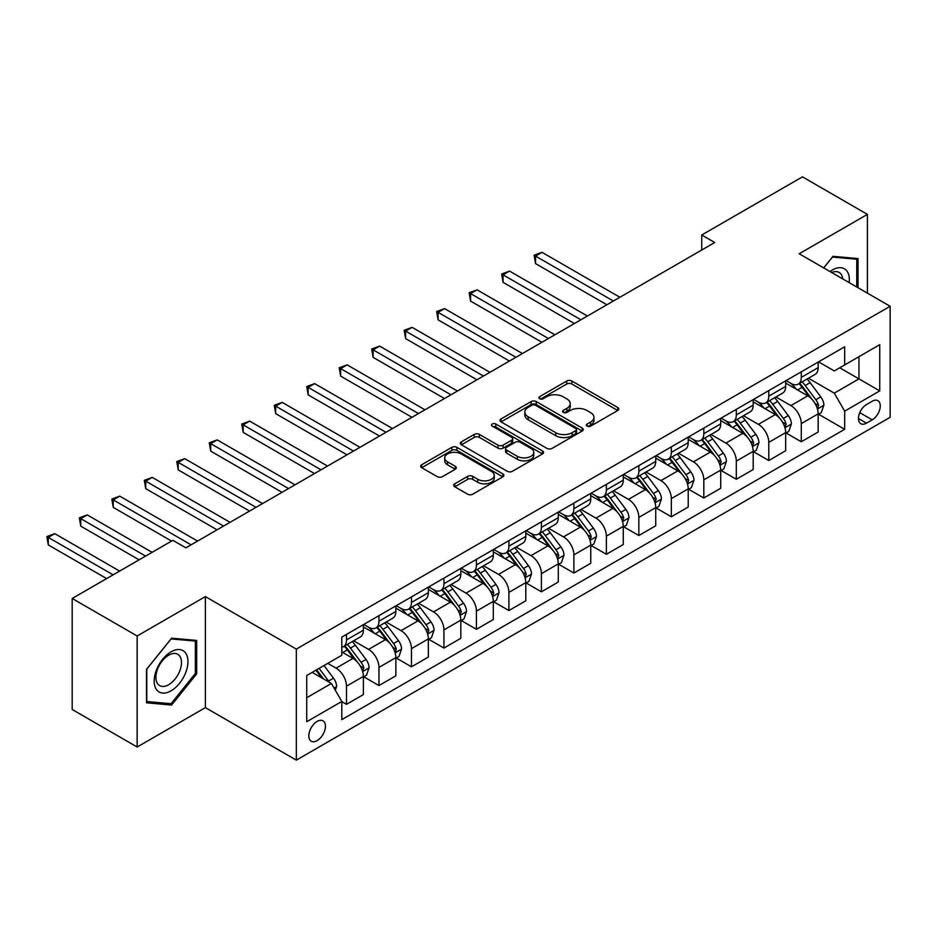 <?xml version="1.0" encoding="UTF-8"?>
<svg xmlns="http://www.w3.org/2000/svg" width="937" height="937" viewBox="0 0 937 937"><rect width="100%" height="100%" fill="white"/><g stroke="black" fill="none" stroke-linecap="round" stroke-linejoin="round"><path stroke-width="1.41" d="M587.077 426.124A2.53 1.452 0 0 0 590.65 426.124L617.752 410.476A3.607 2.085 0 0 0 618.807 409A3.607 2.085 0 0 0 617.752 407.525L571.839 381.019A3.607 2.085 0 0 0 566.733 381.019L539.63 396.667A2.53 1.452 0 0 0 538.892 397.698A2.53 1.452 0 0 0 539.63 398.729A2.53 1.452 0 0 0 543.202 398.729L546.704 396.702A11.549 6.664 0 0 1 563.032 396.702L566.862 398.916A11.549 6.664 0 0 1 570.246 403.624A11.549 6.664 0 0 1 566.862 408.333L563.36 410.359A2.53 1.452 0 0 0 562.61 411.39A2.53 1.452 0 0 0 563.36 412.421A2.53 1.452 0 0 0 566.92 412.421L570.434 410.394A11.549 6.664 0 0 1 586.761 410.394L590.579 412.608A11.549 6.664 0 0 1 593.964 417.316A11.549 6.664 0 0 1 590.579 422.037L587.077 424.063A2.53 1.452 0 0 0 586.339 425.093A2.53 1.452 0 0 0 587.077 426.124L587.077 424.063M317.128 740.628A11.759 6.793 120 0 0 324.799 730.274A11.759 6.793 120 0 0 323.007 720.846A11.759 6.793 120 0 0 317.128 721.431A11.759 6.793 120 0 0 309.444 731.797A11.759 6.793 120 0 0 311.236 741.214A11.759 6.793 120 0 0 317.128 740.628M454.75 483.808A3.607 2.085 0 0 0 453.695 485.284A3.607 2.085 0 0 0 454.75 486.76L467.633 494.197A3.607 2.085 0 0 0 472.74 494.197L502.829 476.816A3.607 2.085 0 0 0 503.895 475.34A3.607 2.085 0 0 0 502.829 473.876L456.916 447.359A3.607 2.085 0 0 0 451.821 447.359L421.72 464.74A3.607 2.085 0 0 0 420.666 466.216A3.607 2.085 0 0 0 421.72 467.692L437.274 476.675A3.607 2.085 0 0 0 442.381 476.675L455.265 469.238A3.607 2.085 0 0 0 456.319 467.762A3.607 2.085 0 0 0 455.265 466.286L447.546 461.836A9.651 5.575 0 0 1 444.724 457.888A9.651 5.575 0 0 1 450.674 452.747A9.651 5.575 0 0 1 461.191 453.953L491.421 471.405A9.651 5.575 0 0 1 494.244 475.34A9.651 5.575 0 0 1 488.294 480.494A9.651 5.575 0 0 1 477.776 479.287L472.74 476.371A3.607 2.085 0 0 0 467.633 476.371L454.75 483.808L454.75 486.76M205.379 596.6L137.153 635.977L72.184 598.474L72.184 709.496L137.153 747.012L205.379 707.622L296.326 760.141L296.326 649.107L205.379 596.6L205.379 707.622M867.416 293.14L867.416 214.374L799.191 253.751L890.15 306.27L296.326 649.107M867.416 214.374L802.447 176.859L701.743 235L701.743 250.003M72.184 598.474L172.888 540.333L185.889 547.829L714.732 242.507L701.743 235M546.962 448.39A3.607 2.085 0 0 0 552.069 448.39L582.17 431.02A3.607 2.085 0 0 0 583.224 429.544A3.607 2.085 0 0 0 582.17 428.068L536.245 401.563A3.607 2.085 0 0 0 531.15 401.563L501.049 418.944A3.607 2.085 0 0 0 499.995 420.408A3.607 2.085 0 0 0 501.049 421.884L546.962 448.39M493.26 426.663A2.53 1.452 0 0 1 495.825 427.026L495.825 424.016L542.5 450.966A3.607 2.085 0 0 1 543.554 452.442A3.607 2.085 0 0 1 542.5 453.918L512.398 471.299A3.607 2.085 0 0 1 507.304 471.299L461.379 444.782L461.379 441.842A3.607 2.085 0 0 0 460.325 443.318A3.607 2.085 0 0 0 461.379 444.782M461.379 441.842L474.263 434.405A3.607 2.085 0 0 1 479.369 434.405L497.992 445.157A3.607 2.085 0 0 0 503.087 445.157L511.637 440.226A3.607 2.085 0 0 0 512.691 438.75A3.607 2.085 0 0 0 511.637 437.274L492.253 426.077A2.53 1.452 0 0 1 491.503 425.047A2.53 1.452 0 0 1 493.073 423.7A2.53 1.452 0 0 1 495.825 424.016M872.218 401.247L866.502 404.55A11.396 6.582 120 0 0 859.053 414.587A11.396 6.582 120 0 0 860.81 423.711A11.396 6.582 120 0 0 866.502 423.149L872.218 419.846A11.396 6.582 120 0 0 879.656 409.809A11.396 6.582 120 0 0 877.91 400.685A11.396 6.582 120 0 0 872.218 401.247M296.326 760.141L890.15 417.305L890.15 306.27M818.551 361.858L834.281 370.935L844.67 364.938L844.67 346.784L341.806 637.101L341.806 655.256L306.727 675.518L306.727 721.724L341.806 701.473L341.806 719.628L844.67 429.298L844.67 411.144L834.281 393.142L808.432 378.22M844.67 364.938L879.749 344.675L879.749 390.893L844.67 411.144M137.153 635.977L137.153 747.012M839.739 367.784L858.96 378.888L858.96 356.681L879.749 344.675M834.281 393.142L858.96 378.888L879.749 390.893M306.727 697.725L331.417 683.471L312.185 672.368M341.806 701.626L346.491 704.319L346.491 686.165A14.699 8.492 -120 0 0 336.09 668.163L327.774 663.361M346.491 704.319L363.38 694.575L363.38 676.42A14.699 8.492 -120 0 0 352.98 658.406L341.806 651.965M363.767 676.795L378.97 685.568L378.97 667.413A14.699 8.492 -120 0 0 368.581 649.411L353.647 640.791M378.97 685.568L395.859 675.811L395.859 657.657A14.699 8.492 -120 0 0 385.47 639.655L363.38 626.9M396.257 658.032L411.46 666.816L411.46 648.662A14.699 8.492 -120 0 0 401.059 630.66L386.138 622.039M411.46 666.816L428.35 657.06L428.35 638.905A14.699 8.492 -120 0 0 417.949 620.903L395.859 608.148M428.736 639.28L443.939 648.064L443.939 629.91A14.699 8.492 -120 0 0 433.55 611.896L418.616 603.287M443.939 648.064L460.828 638.308L460.828 620.153A14.699 8.492 -120 0 0 450.439 602.151L428.35 589.396M461.227 620.528L476.429 629.301L476.429 611.147A14.699 8.492 -120 0 0 466.029 593.144L451.107 584.524M476.429 629.301L493.319 619.556L493.319 601.402A14.699 8.492 -120 0 0 482.918 583.388L460.828 570.633M493.705 601.777L508.908 610.549L508.908 592.395A14.699 8.492 -120 0 0 498.519 574.393L483.586 565.772M508.908 610.549L525.798 600.793L525.798 582.638A14.699 8.492 -120 0 0 515.409 564.636L493.319 551.881M526.196 583.013L541.399 591.797L541.399 573.643A14.699 8.492 -120 0 0 530.998 555.629L516.076 547.021M541.399 591.797L558.288 582.041L558.288 563.887A14.699 8.492 -120 0 0 547.887 545.884L525.798 533.13M558.675 564.261L573.877 573.034L573.877 554.88A14.699 8.492 -120 0 0 563.488 536.878L548.555 528.269M573.877 573.034L590.767 563.289L590.767 545.135A14.699 8.492 -120 0 0 580.378 527.133L558.288 514.378M591.165 545.51L606.368 554.282L606.368 536.128A14.699 8.492 -120 0 0 595.967 518.126L581.045 509.505M606.368 554.282L623.257 544.538L623.257 526.383A14.699 8.492 -120 0 0 612.857 508.369L590.767 495.614M623.644 526.758L638.847 535.531L638.847 517.376A14.699 8.492 -120 0 0 628.458 499.374L613.524 490.754M638.847 535.531L655.736 525.774L655.736 507.62A14.699 8.492 -120 0 0 645.347 489.618L623.257 476.863M656.134 507.995L671.337 516.779L671.337 498.625A14.699 8.492 -120 0 0 660.936 480.611L646.015 472.002M671.337 516.779L688.226 507.022L688.226 488.868A14.699 8.492 -120 0 0 677.826 470.866L655.736 458.111M688.613 489.243L703.816 498.015L703.816 479.861A14.699 8.492 -120 0 0 693.427 461.859L678.493 453.239M703.816 498.015L720.705 488.271L720.705 470.116A14.699 8.492 -120 0 0 710.316 452.114L688.226 439.359M721.103 470.491L736.306 479.264L736.306 461.109A14.699 8.492 -120 0 0 725.906 443.107L710.984 434.487M736.306 479.264L753.196 469.519L753.196 451.353A14.699 8.492 -120 0 0 742.795 433.351L720.705 420.596M753.582 451.739L768.785 460.512L768.785 442.358A14.699 8.492 -120 0 0 758.396 424.356L743.463 415.735M768.785 460.512L785.674 450.756L785.674 432.601A14.699 8.492 -120 0 0 775.286 414.599L753.196 401.844M786.073 432.976L801.276 441.76L801.276 423.606A14.699 8.492 -120 0 0 790.875 405.592L775.953 396.983M801.276 441.76L818.165 432.004L818.165 413.849A14.699 8.492 -120 0 0 807.764 395.847L785.674 383.092M786.073 380.609L790.875 383.385A14.699 8.492 -120 0 0 798.23 384.123A14.699 8.492 -120 0 0 801.276 377.388L801.276 371.837M753.582 399.373L758.396 402.149A14.699 8.492 -120 0 0 765.74 402.875A14.699 8.492 -120 0 0 768.785 396.14L768.785 390.588M721.103 418.125L725.906 420.9A14.699 8.492 -120 0 0 733.261 421.627A14.699 8.492 -120 0 0 736.306 414.904L736.306 409.352M688.613 436.876L693.427 439.652A14.699 8.492 -120 0 0 700.771 440.378A14.699 8.492 -120 0 0 703.816 433.655L703.816 428.104M656.134 455.64L660.936 458.416A14.699 8.492 -120 0 0 668.292 459.142A14.699 8.492 -120 0 0 671.337 452.407L671.337 446.855M623.644 474.391L628.458 477.167A14.699 8.492 -120 0 0 635.801 477.893A14.699 8.492 -120 0 0 638.847 471.159L638.847 465.607M591.165 493.143L595.967 495.919A14.699 8.492 -120 0 0 603.323 496.645A14.699 8.492 -120 0 0 606.368 489.922L606.368 484.37M558.675 511.895L563.488 514.671A14.699 8.492 -120 0 0 570.832 515.397A14.699 8.492 -120 0 0 573.877 508.674L573.877 503.122M526.196 530.658L530.998 533.434A14.699 8.492 -120 0 0 538.353 534.16A14.699 8.492 -120 0 0 541.399 527.426L541.399 521.874M493.705 549.41L498.519 552.186A14.699 8.492 -120 0 0 505.863 552.912A14.699 8.492 -120 0 0 508.908 546.177L508.908 540.626M461.227 568.162L466.029 570.938A14.699 8.492 -120 0 0 473.384 571.664A14.699 8.492 -120 0 0 476.429 564.941L476.429 559.389M428.736 586.913L433.55 589.689A14.699 8.492 -120 0 0 440.894 590.427A14.699 8.492 -120 0 0 443.939 583.692L443.939 578.141M396.257 605.677L401.059 608.453A14.699 8.492 -120 0 0 408.415 609.179A14.699 8.492 -120 0 0 411.46 602.444L411.46 596.892M363.767 624.429L368.581 627.204A14.699 8.492 -120 0 0 375.924 627.931A14.699 8.492 -120 0 0 378.97 621.196L378.97 615.644M818.551 414.224L844.67 429.298M798.23 384.123L815.12 374.367A14.699 8.492 -120 0 0 818.165 367.632L818.165 362.08M765.74 402.875L782.629 393.118A14.699 8.492 -120 0 0 785.674 386.395L785.674 380.844M733.261 421.627L750.15 411.87A14.699 8.492 -120 0 0 753.196 405.147L753.196 399.595M700.771 440.378L717.66 430.633A14.699 8.492 -120 0 0 720.705 423.899L720.705 418.347M668.292 459.142L685.181 449.385A14.699 8.492 -120 0 0 688.226 442.651L688.226 437.099M635.801 477.893L652.691 468.137A14.699 8.492 -120 0 0 655.736 461.414L655.736 455.862M603.323 496.645L620.212 486.9A14.699 8.492 -120 0 0 623.257 480.166L623.257 474.614M570.832 515.397L587.722 505.652A14.699 8.492 -120 0 0 590.767 498.917L590.767 493.366M538.353 534.16L555.243 524.404A14.699 8.492 -120 0 0 558.288 517.669L558.288 512.117M505.863 552.912L522.752 543.155A14.699 8.492 -120 0 0 525.798 536.433L525.798 530.881M473.384 571.664L490.274 561.919A14.699 8.492 -120 0 0 493.319 555.184L493.319 549.632M440.894 590.427L457.795 580.671A14.699 8.492 -120 0 0 460.828 573.936L460.828 568.384M408.415 609.179L425.304 599.422A14.699 8.492 -120 0 0 428.35 592.699L428.35 587.148M375.924 627.931L392.826 618.174A14.699 8.492 -120 0 0 395.859 611.451L395.859 605.899M341.806 647.28A14.699 8.492 -120 0 0 343.446 646.682L360.335 636.937A14.699 8.492 -120 0 0 363.38 630.203L363.38 624.651M343.446 646.682A14.699 8.492 -120 0 0 346.491 639.959L346.491 634.408M331.417 683.471L341.806 701.473M858.058 287.741L858.058 258.565L832.981 256.328L823.682 267.9M146.512 702.809L171.588 705.057L196.665 673.855L196.665 640.416L171.588 638.179L146.512 669.369L146.512 702.809M195.364 673.106L196.665 673.855M168.941 703.523L171.588 705.057M588.085 426.476L590.579 425.035A11.549 6.664 0 0 0 593.964 420.326L593.964 417.316M570.246 403.624L570.246 406.623A11.549 6.664 0 0 1 566.862 411.331L564.367 412.784M617.706 410.5L571.839 384.018A3.607 2.085 0 0 0 566.733 384.018L540.637 399.08M582.123 431.043L536.245 404.561A3.607 2.085 0 0 0 531.15 404.561L501.096 421.908M575.786 430.575A2.53 1.452 0 0 0 576.524 429.544A2.53 1.452 0 0 0 575.786 428.514L535.484 405.241A2.53 1.452 0 0 0 531.911 405.241L528.21 407.384A11.549 6.664 0 0 0 524.837 412.093A11.549 6.664 0 0 0 528.21 416.801L555.77 432.707A11.549 6.664 0 0 0 572.085 432.707L575.786 430.575L575.786 433.573A2.53 1.452 0 0 0 576.524 432.543L576.524 429.544M524.837 412.093L524.837 415.091A11.549 6.664 0 0 0 528.21 419.799L528.21 416.801M575.786 433.573L572.085 435.705A11.549 6.664 0 0 1 555.77 435.705L528.21 419.799M461.426 444.817L474.263 437.403L474.263 434.405M512.691 438.75L512.691 441.749A3.607 2.085 0 0 1 511.637 443.224L503.087 448.155A3.607 2.085 0 0 1 497.992 448.155L479.369 437.403A3.607 2.085 0 0 0 474.263 437.403M495.825 427.026L542.453 453.941M517.306 456.307A9.651 5.575 0 0 0 527.824 457.514A9.651 5.575 0 0 0 533.785 452.372A9.651 5.575 0 0 0 530.963 448.436L520.304 442.287A3.607 2.085 0 0 0 515.209 442.287L506.659 447.218A3.607 2.085 0 0 0 505.605 448.694A3.607 2.085 0 0 0 506.659 450.158L517.306 456.307L517.306 459.306A9.651 5.575 0 0 0 527.824 460.524A9.651 5.575 0 0 0 533.785 455.37L533.785 452.372M505.605 448.694L505.605 451.693A3.607 2.085 0 0 0 506.659 453.157L506.659 450.158M517.306 459.306L506.659 453.157M494.244 475.34L494.244 478.35A9.651 5.575 0 0 1 488.294 483.492A9.651 5.575 0 0 1 477.776 482.286L472.74 479.381A3.607 2.085 0 0 0 467.633 479.381L454.796 486.783M444.724 457.888L444.724 460.899A9.651 5.575 0 0 0 447.546 464.834L447.546 461.836M455.218 469.261L447.546 464.834M502.782 476.851L456.916 450.369A3.607 2.085 0 0 0 451.821 450.369L421.767 467.715M818.165 414.447L821.28 412.643L823.881 405.147A9.745 5.622 -120 0 0 820.777 396.855L810.154 382.683A28.11 16.234 -120 0 0 807.085 379.005M796.52 389.347A28.11 16.234 -120 0 0 790.769 383.327M817.275 408.485L818.622 405.557A9.745 5.622 -120 0 0 815.834 399.701L805.211 385.529A28.11 16.234 -120 0 0 802.154 381.851M799.53 383.362A23.343 13.469 60 0 1 803.36 387.719L812.344 399.712M619.872 297.263L542.043 252.334L535.542 256.082L535.542 263.59L606.883 304.771M799.027 383.655A28.11 16.234 60 0 1 802.095 387.332L809.158 396.749M535.542 263.59L534.113 255.262L613.384 301.023M534.113 255.262L542.043 252.334M785.674 433.199L788.802 431.407L791.39 423.899A9.745 5.622 -120 0 0 788.286 415.606L777.675 401.434A28.11 16.234 -120 0 0 774.606 397.757M764.042 408.11A28.11 16.234 -120 0 0 758.291 402.078M784.796 427.237L786.143 424.32A9.745 5.622 -120 0 0 783.355 418.452L772.732 404.28A28.11 16.234 -120 0 0 769.664 400.614M767.052 402.125A23.343 13.469 60 0 1 770.882 406.471L779.865 418.476M587.394 316.027L509.564 271.086L503.064 274.834L503.064 282.342L574.393 323.523M766.548 402.406A28.11 16.234 60 0 1 769.617 406.084L776.668 415.513M503.064 282.342L501.635 274.014L580.893 319.775M501.635 274.014L509.564 271.086M753.196 451.962L756.311 450.158L758.911 442.651A9.745 5.622 -120 0 0 755.808 434.358L745.184 420.186A28.11 16.234 -120 0 0 742.116 416.508M731.551 426.862A28.11 16.234 -120 0 0 725.8 420.842M752.306 445.989L753.653 443.072A9.745 5.622 -120 0 0 750.865 437.216L740.242 423.044A28.11 16.234 -120 0 0 737.185 419.366M734.561 420.877A23.343 13.469 60 0 1 738.391 425.234L747.375 437.228M554.903 334.778L477.074 289.838L470.585 293.597L470.585 301.093L541.914 342.274M734.058 421.17A28.11 16.234 60 0 1 737.126 424.836L744.189 434.264M470.585 301.093L469.144 292.766L548.414 338.526M469.144 292.766L477.074 289.838M720.705 470.714L723.832 468.91L726.421 461.414A9.745 5.622 -120 0 0 723.317 453.121L712.706 438.938A28.11 16.234 -120 0 0 709.637 435.272M699.072 445.614A28.11 16.234 -120 0 0 693.321 439.594M719.827 464.752L721.174 461.824A9.745 5.622 -120 0 0 718.386 455.968L707.763 441.795A28.11 16.234 -120 0 0 704.694 438.118M702.082 439.629A23.343 13.469 60 0 1 705.912 443.986L714.896 455.979M522.424 353.53L444.595 308.601L438.094 312.349L438.094 319.845L509.435 361.038M701.579 439.921A28.11 16.234 60 0 1 704.647 443.599L711.698 453.016M438.094 319.845L436.665 311.517L515.924 357.278M436.665 311.517L444.595 308.601M688.226 489.465L691.342 487.673L693.942 480.166A9.745 5.622 -120 0 0 690.838 471.873L680.215 457.701A28.11 16.234 -120 0 0 677.146 454.023M666.582 464.377A28.11 16.234 -120 0 0 660.831 458.345M687.336 483.504L688.683 480.576A9.745 5.622 -120 0 0 685.896 474.719L675.272 460.547A28.11 16.234 -120 0 0 672.216 456.869M669.592 458.38A23.343 13.469 60 0 1 673.422 462.737L682.405 474.731M489.934 372.294L412.104 327.353L405.616 331.101L405.616 338.608L476.945 379.79M669.088 458.673A28.11 16.234 60 0 1 672.157 462.351L679.22 471.768M405.616 338.608L404.175 330.281L483.445 376.042M404.175 330.281L412.104 327.353M849.18 282.611A23.893 13.797 120 0 0 847.083 271.273A23.893 13.797 120 0 0 830.03 271.566M842.773 278.921A18.084 10.448 120 0 0 841.168 274.318A18.084 10.448 120 0 0 839.13 272.433A18.084 10.448 120 0 0 831.693 272.526M832.407 257.043L856.758 259.244L856.758 286.991M855.141 258.307L856.758 259.244M823.728 267.923L832.454 257.066M171.073 651.812A23.893 13.797 120 0 0 154.183 681.07A23.893 13.797 120 0 0 171.073 690.815A23.893 13.797 120 0 0 187.962 661.557A23.893 13.797 120 0 0 171.073 651.812M168.707 655.174A18.084 10.448 120 0 0 156.889 671.115A18.084 10.448 120 0 0 159.665 685.615A18.084 10.448 120 0 0 168.707 684.713A18.084 10.448 120 0 0 180.513 668.772A18.084 10.448 120 0 0 177.749 654.284A18.084 10.448 120 0 0 168.707 655.174M195.364 673.48L171.073 703.71L146.769 701.544L146.769 669.147L171.073 638.917L195.364 641.084L195.364 673.48M193.76 640.158L195.364 641.084M655.736 508.229L658.863 506.425L661.452 498.917A9.745 5.622 -120 0 0 658.348 490.625L647.736 476.453A28.11 16.234 -120 0 0 644.668 472.775M634.103 483.129A28.11 16.234 -120 0 0 628.352 477.097M654.858 502.255L656.205 499.339A9.745 5.622 -120 0 0 653.417 493.483L642.794 479.299A28.11 16.234 -120 0 0 639.725 475.633M637.113 477.144A23.343 13.469 60 0 1 640.943 481.489L649.927 493.494M457.455 391.045L379.626 346.104L373.125 349.852L373.125 357.36L444.466 398.541M636.61 477.425A28.11 16.234 60 0 1 639.678 481.103L646.729 490.531M373.125 357.36L371.696 349.032L450.955 394.793M371.696 349.032L379.626 346.104M623.257 526.981L626.373 525.177L628.973 517.669A9.745 5.622 -120 0 0 625.869 509.377L615.246 495.204A28.11 16.234 -120 0 0 612.177 491.538M601.613 501.881A28.11 16.234 -120 0 0 595.862 495.86M622.367 521.007L623.714 518.091A9.745 5.622 -120 0 0 620.926 512.234L610.303 498.062A28.11 16.234 -120 0 0 607.246 494.385M604.623 495.896A23.343 13.469 60 0 1 608.453 500.253L617.436 512.246M424.965 409.797L347.135 364.856L340.646 368.616L340.646 376.112L411.975 417.305M604.119 496.188A28.11 16.234 60 0 1 607.188 499.854L614.25 509.283M340.646 376.112L339.206 367.784L418.476 413.545M339.206 367.784L347.135 364.856M590.767 545.732L593.894 543.928L596.482 536.433A9.745 5.622 -120 0 0 593.379 528.14L582.767 513.956A28.11 16.234 -120 0 0 579.698 510.29M569.134 520.632A28.11 16.234 -120 0 0 563.383 514.612M589.888 539.771L591.235 536.842A9.745 5.622 -120 0 0 588.448 530.986L577.824 516.814A28.11 16.234 -120 0 0 574.756 513.136M572.144 514.647A23.343 13.469 60 0 1 575.974 519.004L584.957 530.998M392.486 428.549L314.656 383.62L308.156 387.368L308.156 394.864L379.497 436.056M571.64 514.94A28.11 16.234 60 0 1 574.709 518.618L581.76 528.035M308.156 394.864L306.727 386.548L385.985 432.308M306.727 386.548L314.656 383.62M558.288 564.484L561.404 562.692L564.004 555.184A9.745 5.622 -120 0 0 560.9 546.892L550.277 532.72A28.11 16.234 -120 0 0 547.208 529.042M536.643 539.396A28.11 16.234 -120 0 0 530.892 533.364M557.398 558.522L558.745 555.594A9.745 5.622 -120 0 0 555.957 549.738L545.334 535.566A28.11 16.234 -120 0 0 542.277 531.888M539.653 533.399A23.343 13.469 60 0 1 543.483 537.756L552.467 549.75M359.995 447.312L282.166 402.371L275.677 406.119L275.677 413.627L347.006 454.808M539.15 533.692A28.11 16.234 60 0 1 542.218 537.37L549.281 546.786M275.677 413.627L274.236 405.299L353.507 451.06M274.236 405.299L282.166 402.371M525.798 583.247L528.925 581.444L531.513 573.936A9.745 5.622 -120 0 0 528.409 565.643L517.798 551.471A28.11 16.234 -120 0 0 514.729 547.794M504.165 558.147A28.11 16.234 -120 0 0 498.414 552.127M524.919 577.274L526.266 574.358A9.745 5.622 -120 0 0 523.478 568.501L512.855 554.317A28.11 16.234 -120 0 0 509.787 550.651M507.175 552.162A23.343 13.469 60 0 1 511.005 556.519L519.988 568.513M327.517 466.064L249.687 421.123L243.187 424.883L243.187 432.379L314.527 473.56M506.671 552.443A28.11 16.234 60 0 1 509.74 556.121L516.791 565.55M243.187 432.379L241.758 424.051L321.016 469.812M241.758 424.051L249.687 421.123M493.319 601.999L496.434 600.195L499.034 592.699A9.745 5.622 -120 0 0 495.931 584.395L485.307 570.223A28.11 16.234 -120 0 0 482.239 566.557M471.674 576.899A28.11 16.234 -120 0 0 465.923 570.879M492.429 596.037L493.776 593.109A9.745 5.622 -120 0 0 490.988 587.253L480.365 573.081A28.11 16.234 -120 0 0 477.308 569.403M474.684 570.914A23.343 13.469 60 0 1 478.514 575.271L487.498 587.265M295.026 484.816L217.197 439.886L210.708 443.634L210.708 451.13L282.037 492.323M474.181 571.207A28.11 16.234 60 0 1 477.249 574.873L484.312 584.301M210.708 451.13L209.267 442.803L288.537 488.564M209.267 442.803L217.197 439.886M460.828 620.751L463.956 618.947L466.544 611.451A9.745 5.622 -120 0 0 463.44 603.159L452.829 588.986A28.11 16.234 -120 0 0 449.76 585.309M439.195 595.651A28.11 16.234 -120 0 0 433.444 589.631M459.95 614.789L461.297 611.861A9.745 5.622 -120 0 0 458.509 606.005L447.886 591.833A28.11 16.234 -120 0 0 444.817 588.155M442.205 589.666A23.343 13.469 60 0 1 446.035 594.023L455.019 606.016M262.547 503.567L184.718 458.638L178.217 462.386L178.217 469.894L249.558 511.075M441.702 589.959A28.11 16.234 60 0 1 444.77 593.636L451.821 603.053M178.217 469.894L176.788 461.566L256.047 507.327M176.788 461.566L184.718 458.638M428.35 639.502L431.465 637.71L434.065 630.203A9.745 5.622 -120 0 0 430.961 621.91L420.338 607.738A28.11 16.234 -120 0 0 417.27 604.06M406.705 614.414A28.11 16.234 -120 0 0 400.954 608.382M427.459 633.541L428.806 630.624A9.745 5.622 -120 0 0 426.019 624.756L415.396 610.584A28.11 16.234 -120 0 0 412.339 606.918M409.715 608.418A23.343 13.469 60 0 1 413.545 612.775L422.528 624.768M230.057 522.331L152.227 477.39L145.739 481.138L145.739 488.645L217.068 529.827M409.211 608.71A28.11 16.234 60 0 1 412.28 612.388L419.343 621.805M145.739 488.645L144.298 480.318L223.568 526.079M144.298 480.318L152.227 477.39M395.859 658.266L398.986 656.462L401.575 648.954A9.745 5.622 -120 0 0 398.471 640.662L387.859 626.49A28.11 16.234 -120 0 0 384.791 622.812M374.226 633.166A28.11 16.234 -120 0 0 368.475 627.146M394.981 652.293L396.328 649.376A9.745 5.622 -120 0 0 393.54 643.52L382.917 629.336A28.11 16.234 -120 0 0 379.848 625.67M377.236 627.181A23.343 13.469 60 0 1 381.066 631.538L390.05 643.532M197.578 541.082L119.749 496.142L113.248 499.901L113.248 507.397L171.588 541.082M376.733 627.462A28.11 16.234 60 0 1 379.801 631.14L386.852 640.568M113.248 507.397L111.819 499.07L191.078 544.83M111.819 499.07L119.749 496.142M363.38 677.018L366.496 675.214L369.096 667.718A9.745 5.622 -120 0 0 365.992 659.425L355.369 645.242A28.11 16.234 -120 0 0 352.3 641.576M362.49 671.056L363.837 668.128A9.745 5.622 -120 0 0 361.05 662.272L350.426 648.099A28.11 16.234 -120 0 0 347.369 644.422M344.746 645.933A23.343 13.469 60 0 1 348.576 650.29L357.559 662.283M152.099 552.338L87.258 514.905L80.769 518.653L80.769 526.149L139.109 559.834M344.242 646.225A28.11 16.234 60 0 1 347.311 649.891L354.373 659.32M80.769 526.149L79.329 517.821L145.598 556.086M79.329 517.821L87.258 514.905M335.317 690.218L336.606 686.47A9.745 5.622 -120 0 0 333.502 678.177L324.026 665.528M119.62 571.09L54.779 533.657L48.279 537.405L48.279 544.912L106.619 578.586M329.449 682.335A9.745 5.622 -120 0 0 328.571 681.023L319.095 668.374M316.647 669.791L323.464 678.88M315.968 670.178L321.742 677.884M48.279 544.912L46.85 536.585L113.119 574.838M46.85 536.585L54.779 533.657M336.09 668.163L352.98 658.406M368.581 649.411L385.47 639.655M401.059 630.66L417.949 620.903M433.55 611.896L450.439 602.151M466.029 593.144L482.918 583.388M498.519 574.393L515.409 564.636M530.998 555.629L547.887 545.884M563.488 536.878L580.378 527.133M595.967 518.126L612.857 508.369M628.458 499.374L645.347 489.618M660.936 480.611L677.826 470.866M693.427 461.859L710.316 452.114M725.906 443.107L742.795 433.351M758.396 424.356L775.286 414.599M790.875 405.592L807.764 395.847M801.276 377.388L818.165 367.632M801.276 423.606L818.165 413.849M768.785 442.358L785.674 432.601M768.785 396.14L785.674 386.395M736.306 461.109L753.196 451.353M736.306 414.904L753.196 405.147M703.816 479.861L720.705 470.116M703.816 433.655L720.705 423.899M671.337 498.625L688.226 488.868M671.337 452.407L688.226 442.651M638.847 517.376L655.736 507.62M638.847 471.159L655.736 461.414M606.368 536.128L623.257 526.383M606.368 489.922L623.257 480.166M573.877 554.88L590.767 545.135M573.877 508.674L590.767 498.917M541.399 573.643L558.288 563.887M541.399 527.426L558.288 517.669M508.908 592.395L525.798 582.638M508.908 546.177L525.798 536.433M476.429 611.147L493.319 601.402M476.429 564.941L493.319 555.184M443.939 629.91L460.828 620.153M443.939 583.692L460.828 573.936M411.46 648.662L428.35 638.905M411.46 602.444L428.35 592.699M378.97 667.413L395.859 657.657M378.97 621.196L395.859 611.451M346.491 686.165L363.38 676.42M346.491 639.959L363.38 630.203M859.756 412.655L872.218 419.846M858.444 418.499L866.502 423.149M590.579 425.035L590.579 422.037M563.36 412.421L563.36 410.359M566.862 411.331L566.862 408.333M539.63 398.729L539.63 396.667M566.733 384.018L566.733 381.019M571.839 384.018L571.839 381.019M617.752 410.476L617.752 407.525M501.049 421.884L501.049 418.944M531.15 404.561L531.15 401.563M536.245 404.561L536.245 401.563M582.17 431.02L582.17 428.068M555.77 435.705L555.77 432.707M572.085 435.705L572.085 432.707M479.369 437.403L479.369 434.405M497.992 448.155L497.992 445.157M503.087 448.155L503.087 445.157M511.637 443.224L511.637 440.226M542.5 453.918L542.5 450.966M467.633 479.381L467.633 476.371M472.74 479.381L472.74 476.371M477.776 482.286L477.776 479.287M455.265 469.238L455.265 466.286M421.72 467.692L421.72 464.74M451.821 450.369L451.821 447.359M456.916 450.369L456.916 447.359M502.829 476.816L502.829 473.876M817.439 409.012L823.822 405.334M805.211 385.529L810.154 382.683M797.563 389.944L802.095 387.332M815.834 399.701L820.777 396.855M815.061 403.507L818.622 405.557M784.948 427.776L791.332 424.086M772.732 404.28L777.675 401.434M765.072 408.708L769.617 406.084M783.355 418.452L788.286 415.606M782.582 422.259L786.143 424.32M752.47 446.527L758.853 442.85M740.242 423.044L745.184 420.186M732.593 427.459L737.126 424.836M750.865 437.216L755.808 434.358M750.092 441.011L753.653 443.072M719.979 465.279L726.362 461.601M707.763 441.795L712.706 438.938M700.103 446.211L704.647 443.599M718.386 455.968L723.317 453.121M717.613 459.774L721.174 461.824M687.5 484.042L693.884 480.353M675.272 460.547L680.215 457.701M667.624 464.975L672.157 462.351M685.896 474.719L690.838 471.873M685.123 478.526L688.683 480.576M655.01 502.794L661.393 499.105M642.794 479.299L647.736 476.453M635.134 483.726L639.678 481.103M653.417 493.483L658.348 490.625M652.644 497.278L656.205 499.339M622.531 521.546L628.914 517.868M610.303 498.062L615.246 495.204M602.655 502.478L607.188 499.854M620.926 512.234L625.869 509.377M620.153 516.029L623.714 518.091M590.041 540.298L596.424 536.62M577.824 516.814L582.767 513.956M570.164 521.23L574.709 518.618M588.448 530.986L593.379 528.14M587.675 534.793L591.235 536.842M557.562 559.061L563.945 555.372M545.334 535.566L550.277 532.72M537.686 539.993L542.218 537.37M555.957 549.738L560.9 546.892M555.184 553.544L558.745 555.594M525.071 577.813L531.455 574.123M512.855 554.317L517.798 551.471M505.195 558.745L509.74 556.121M523.478 568.501L528.409 565.643M522.705 572.296L526.266 574.358M492.593 596.564L498.976 592.887M480.365 573.081L485.307 570.223M472.716 577.497L477.249 574.873M490.988 587.253L495.931 584.395M490.215 591.06L493.776 593.109M460.102 615.316L466.485 611.638M447.886 591.833L452.829 588.986M440.226 596.248L444.77 593.636M458.509 606.005L463.44 603.159M457.736 609.811L461.297 611.861M427.623 634.08L434.007 630.39M415.396 610.584L420.338 607.738M407.747 615.012L412.28 612.388M426.019 624.756L430.961 621.91M425.246 628.563L428.806 630.624M395.133 652.831L401.516 649.142M382.917 629.336L387.859 626.49M375.257 633.763L379.801 631.14M393.54 643.52L398.471 640.662M392.767 647.315L396.328 649.376M362.654 671.583L369.037 667.905M350.426 648.099L355.369 645.242M342.778 652.515L347.311 649.891M361.05 662.272L365.992 659.425M360.276 666.078L363.837 668.128M334.076 688.086L336.547 686.657M328.571 681.023L333.502 678.177"/></g></svg>
